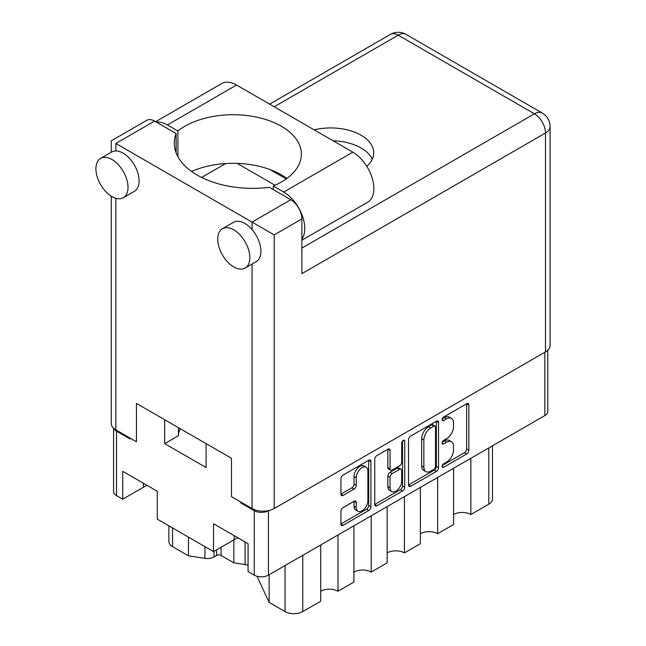 <?xml version="1.0" encoding="UTF-8"?>
<svg xmlns="http://www.w3.org/2000/svg" width="646" height="646" viewBox="0 0 646 646"><rect width="100%" height="100%" fill="white"/><g stroke="black" fill="none" stroke-linecap="round" stroke-linejoin="round"><path stroke-width="0.97" d="M366.185 467.252L363.973 465.968A8.22 4.748 120 0 0 359.854 466.38A8.22 4.748 120 0 0 354.04 476.449L356.253 477.725A8.22 4.748 120 0 1 362.075 467.656A8.22 4.748 120 0 1 366.185 467.252A8.22 4.748 120 0 1 367.889 471.015L367.889 500.763A8.22 4.748 120 0 1 364.296 509.032A8.22 4.748 120 0 1 357.957 511.236A8.22 4.748 120 0 1 356.253 507.473L356.253 502.515A3.077 1.777 120 0 0 355.623 501.11A3.077 1.777 120 0 0 354.081 501.264L343.107 507.603A3.077 1.777 120 0 0 340.935 511.366L340.935 524.043A3.077 1.777 120 0 0 341.564 525.448A3.077 1.777 120 0 0 343.107 525.295L368.753 510.485A3.077 1.777 120 0 0 370.933 506.722L370.933 461.535A3.077 1.777 120 0 0 370.295 460.13A3.077 1.777 120 0 0 368.753 460.283L343.107 475.093A3.077 1.777 120 0 0 340.935 478.856L340.935 494.174A3.077 1.777 120 0 0 341.564 495.579A3.077 1.777 120 0 0 343.107 495.425L354.081 489.087A3.077 1.777 120 0 0 356.253 485.324L356.253 477.725M403.209 440.394L404.735 441.266A2.156 1.244 120 0 0 404.291 440.281A2.156 1.244 120 0 0 403.209 440.394A2.156 1.244 120 0 0 401.691 443.027L401.691 462.1A3.077 1.777 120 0 1 399.519 465.871L392.235 470.07A3.077 1.777 120 0 1 390.693 470.223A3.077 1.777 120 0 1 390.063 468.818L390.063 450.496A3.077 1.777 120 0 0 389.425 449.083A3.077 1.777 120 0 0 387.883 449.236L390.063 450.496M408.538 439.829L408.538 485.009A3.077 1.777 120 0 0 409.176 486.414A3.077 1.777 120 0 0 410.711 486.26L436.365 471.451A3.077 1.777 120 0 0 438.537 467.688L438.537 422.508A3.077 1.777 120 0 0 437.899 421.103A3.077 1.777 120 0 0 436.365 421.249L410.711 436.058A3.077 1.777 120 0 0 408.538 439.829M547.768 350.229L547.768 411.478A10.021 5.79 180 0 1 544.828 415.572L268.437 575.142A10.021 5.79 180 0 1 254.266 575.142L248.064 571.557L248.064 543.682L213.519 523.736L213.519 551.611L234.223 539.66A24.427 14.107 180 0 1 238.003 537.876M241.531 502.451L240.756 502.895L254.266 510.695A10.021 5.79 0 0 0 268.437 510.695L268.615 510.598M446.58 462.043L443.592 463.763A2.156 1.244 120 0 0 442.187 465.661A2.156 1.244 120 0 0 442.518 467.389A2.156 1.244 120 0 0 443.592 467.284L466.687 453.944A3.077 1.777 120 0 0 468.859 450.181L468.859 405.002A3.077 1.777 120 0 0 468.221 403.589A3.077 1.777 120 0 0 466.687 403.742L443.592 417.082A2.156 1.244 120 0 0 442.187 418.971A2.156 1.244 120 0 0 442.518 420.699A2.156 1.244 120 0 0 443.592 420.594L446.58 418.866A9.835 5.677 120 0 1 451.497 418.382A9.835 5.677 120 0 1 453.532 422.88L453.532 426.651A9.835 5.677 120 0 1 446.58 438.699L443.592 440.427A2.156 1.244 120 0 0 442.187 442.316A2.156 1.244 120 0 0 442.518 444.044A2.156 1.244 120 0 0 443.592 443.939L446.58 442.211A9.835 5.677 120 0 1 451.497 441.727A9.835 5.677 120 0 1 453.532 446.225L453.532 449.996A9.835 5.677 120 0 1 446.58 462.043M374.737 504.478L400.342 489.692L402.563 490.968A3.077 1.777 120 0 0 404.735 487.205L404.735 441.266M402.563 490.968L376.909 505.778A3.077 1.777 120 0 1 375.374 505.931A3.077 1.777 120 0 1 374.737 504.526L374.737 459.338A3.077 1.777 120 0 1 376.909 455.575L387.883 449.236M213.519 551.611L157.269 519.134L157.269 491.259L122.716 471.314L122.716 499.188L143.42 487.237A24.427 14.107 0 0 1 147.199 485.453M122.716 499.188L116.514 495.611A10.021 5.79 180 0 1 113.583 491.517L113.583 428.225M240.756 502.895L240.756 501.999M164.682 419.722L164.682 443.632L206.098 467.543L206.098 443.632M113.89 428.508A10.021 5.79 0 0 0 116.514 431.165L130.024 438.965L130.024 438.069M178.441 435.59A41.497 23.959 180 0 1 180.226 428.694M164.682 443.632L178.441 435.687L178.441 427.668M470.861 458.272L470.861 514.531L488.796 504.179L488.796 447.92M453.589 468.245L453.589 524.504L437.641 533.717L437.641 477.451M453.589 514.531A12.217 7.049 180 0 1 470.861 514.531M420.368 487.423L420.368 543.69L404.42 552.895L404.42 496.629M420.368 533.717A12.217 7.049 180 0 1 437.641 533.717M387.148 506.609L387.148 562.868L371.2 572.073A12.217 7.049 0 0 0 353.927 572.073M387.148 552.895A12.217 7.049 180 0 1 404.42 552.895M371.2 515.815L371.2 572.073M353.927 525.787L353.927 582.046L337.979 591.252A12.217 7.049 0 0 0 320.707 591.252M337.979 534.993L337.979 591.252M320.707 544.966L320.707 601.224L302.764 611.584A12.524 7.235 180 0 1 285.048 611.584L285.048 565.549M269.132 574.738L269.132 602.395L285.048 611.584M269.132 602.395L257.003 576.264M233.844 539.878L233.844 562.836L245.1 564.58L245.1 541.97M221.045 547.267L221.045 555.447L233.844 562.836M214.004 551.337L214.004 556.957L216.62 555.447L216.62 549.827M188.462 537.149L188.462 555.818L204.927 558.362L204.927 546.653M172.547 527.96L172.547 546.629L188.462 555.818M214.004 556.957A9.399 5.426 180 0 1 204.927 558.362M172.547 546.629A12.524 7.235 180 0 1 168.881 541.51L168.881 525.844M492.47 445.797L492.47 499.059A12.524 7.235 180 0 1 488.796 504.179M248.064 565.282A12.524 7.235 0 0 0 245.1 564.58M221.045 555.447A3.133 1.809 0 0 0 216.62 555.447M451.497 441.727L449.285 440.443A9.835 5.677 120 0 0 444.367 440.935L446.58 442.211M442.235 442.163L444.367 440.935M451.497 418.382L449.285 417.098A9.835 5.677 120 0 0 444.367 417.591L446.58 418.866M442.235 418.818L444.367 417.591M442.235 465.508L464.474 452.668A3.077 1.777 120 0 0 466.646 448.905L466.646 403.766M408.538 484.96L434.144 470.175A3.077 1.777 120 0 0 436.325 466.412L436.325 421.273M433.975 469.319A2.156 1.244 120 0 0 435.493 466.687L435.493 427.022A2.156 1.244 120 0 0 435.049 426.037A2.156 1.244 120 0 0 433.975 426.15L430.817 427.967A9.835 5.677 120 0 0 423.865 440.015L423.865 467.123A9.835 5.677 120 0 0 425.9 471.628A9.835 5.677 120 0 0 430.817 471.144L433.975 469.319M435.049 426.037L432.836 424.761A2.156 1.244 120 0 0 431.754 424.866L433.975 426.15M425.9 471.628L423.687 470.353A9.835 5.677 120 0 1 421.652 465.847L421.652 438.739A9.835 5.677 120 0 1 428.605 426.691L431.754 424.866M387.842 449.261L387.842 467.543A3.077 1.777 120 0 0 388.48 468.948L390.693 470.223M402.523 440.984L402.523 485.929L404.735 487.205M390.063 487.835A8.22 4.748 120 0 0 391.767 491.598A8.22 4.748 120 0 0 398.098 489.393A8.22 4.748 120 0 0 401.691 481.117L401.691 470.635A3.077 1.777 120 0 0 401.053 469.23A3.077 1.777 120 0 0 399.519 469.384L392.235 473.591A3.077 1.777 120 0 0 390.063 477.354L390.063 487.835L387.842 486.551A8.22 4.748 120 0 0 389.546 490.322L391.767 491.598M401.053 469.23L398.84 467.954A3.077 1.777 120 0 0 397.298 468.108L399.519 469.384M387.842 486.551L387.842 476.078A3.077 1.777 120 0 1 390.022 472.307L397.298 468.108M400.342 489.692A3.077 1.777 120 0 0 402.523 485.929M357.957 511.236L355.744 509.96A8.22 4.748 120 0 1 354.04 506.198L354.04 501.288M340.935 494.125L351.868 487.811A3.077 1.777 120 0 0 354.04 484.04L354.04 476.449M340.935 523.995L366.54 509.209A3.077 1.777 120 0 0 368.713 505.447L368.713 460.307M301.884 239.109A29.756 17.176 60 0 0 301.973 214.803A29.756 17.176 60 0 0 283.723 192.056L273.274 186.032A68.274 39.422 0 0 0 281.398 182.019A68.274 39.422 0 0 0 301.391 154.152A68.274 39.422 0 0 0 259.248 117.734A68.274 39.422 0 0 0 184.837 126.277A68.274 39.422 0 0 0 177.9 130.96L167.451 124.928L236.549 85.038A29.756 17.176 60 0 0 221.675 83.568L155.638 121.69M286.889 178.441A68.274 39.422 0 0 0 191.555 171.456M177.9 156.687L177.9 130.96M249.84 257.657A22.707 13.114 -120 0 0 239.924 234.805A22.707 13.114 -120 0 0 222.426 228.716A22.707 13.114 -120 0 0 217.726 239.117A22.707 13.114 -120 0 0 227.634 261.961A22.707 13.114 -120 0 0 245.133 268.05A22.707 13.114 -120 0 0 249.84 257.657M245.133 268.05L256.212 261.654A22.707 13.114 -120 0 0 260.911 251.262A22.707 13.114 -120 0 0 252.053 229.572A22.707 13.114 -120 0 0 233.505 222.329L222.426 228.716M128.029 187.332A22.707 13.114 -120 0 0 118.121 164.48A22.707 13.114 -120 0 0 100.623 158.391A22.707 13.114 -120 0 0 95.915 168.792A22.707 13.114 -120 0 0 105.831 191.644A22.707 13.114 -120 0 0 123.329 197.724A22.707 13.114 -120 0 0 128.029 187.332M123.329 197.724L134.4 191.329A22.707 13.114 -120 0 0 139.108 180.937A22.707 13.114 -120 0 0 115.852 150.938A22.707 13.114 -120 0 0 111.693 152.004L100.623 158.391M366.783 166.353A43.064 24.863 0 0 0 373.735 152.803A43.064 24.863 0 0 0 314.158 129.846M333.078 140.771A43.064 24.863 180 0 1 372.29 159.199M156.461 122.167A29.756 17.176 60 0 1 167.451 124.928M115.852 143.469L252.053 222.111L290.805 199.735L269.309 187.316A78.303 45.204 0 0 1 174.307 143.154A78.303 45.204 0 0 1 176.108 133.512L154.604 121.093L115.852 143.469C109.877 140.02 109.877 140.02 115.852 143.469L115.852 150.938M545.499 351.892L545.499 132.987A15.657 9.044 0 0 0 550.085 126.592L550.085 345.497A15.657 9.044 180 0 1 545.499 351.892L274.203 508.523A15.657 9.044 180 0 1 252.053 508.523L231.454 496.629L231.454 458.272L136.443 403.419L136.443 441.775L115.852 429.889A15.657 9.044 180 0 1 111.265 423.493L111.265 196.174M290.805 199.735A15.657 9.044 60 0 1 301.884 218.913L301.884 273.638L545.499 132.987A15.657 9.044 60 0 0 534.42 113.809L398.219 35.175L274.203 106.776M270.004 169.567L286.218 178.926M237.155 163.39L275.043 185.257M201.609 177.456L225.688 163.551M111.265 152.246L111.265 140.828L146.779 120.317A15.657 9.044 60 0 1 154.604 121.093M176.108 152.795L176.108 133.512M301.884 218.913L274.203 234.894L252.053 222.111L252.053 229.572M283.723 192.056L352.821 152.165A29.756 17.176 60 0 1 372.257 178.385A29.756 17.176 60 0 1 367.695 202.23L301.884 240.223M352.821 152.165L236.549 85.038M273.274 189.609L273.274 186.032M544.828 415.572L544.828 352.272M268.437 510.695L268.437 575.142M254.266 575.142L254.266 510.695M116.514 431.165L116.514 495.611M302.764 555.318L302.764 611.584M143.42 483.273L143.42 487.237M234.223 535.695L234.223 539.66M442.066 443.059L443.592 443.939M442.066 419.714L443.592 420.594M466.687 403.742L468.859 405.002M466.646 448.905L468.859 450.181M464.474 452.668L466.687 453.944M442.066 466.404L443.592 467.284M436.365 421.249L438.537 422.508M436.325 466.412L438.537 467.688M434.144 470.175L436.365 471.451M408.538 485.009L410.711 486.26M428.605 426.691L430.817 427.967M421.652 438.739L423.865 440.015M421.652 465.847L423.865 467.123M374.737 504.526L376.909 505.778M387.842 467.543L390.063 468.818M390.022 472.307L392.235 473.591M387.842 476.078L390.063 477.354M354.081 501.264L356.253 502.515M354.04 506.198L356.253 507.473M354.04 484.04L356.253 485.324M351.868 487.811L354.081 489.087M340.935 494.174L343.107 495.425M368.753 460.283L370.933 461.535M368.713 505.447L370.933 506.722M366.54 509.209L368.753 510.485M340.935 524.043L343.107 525.295M252.053 508.523L252.053 264.053M115.852 198.29L115.852 429.889M301.884 248.064L534.42 113.809A15.657 9.044 -60 0 1 542.252 113.034L406.051 34.4A15.657 15.657 0 0 0 390.386 34.4L269.616 104.127M274.203 234.894L274.203 508.523M390.386 34.4A15.657 9.044 -120 0 1 398.219 35.175A15.657 9.044 -60 0 1 406.051 34.4M550.085 126.592A15.657 15.657 0 0 0 542.252 113.034"/></g></svg>
